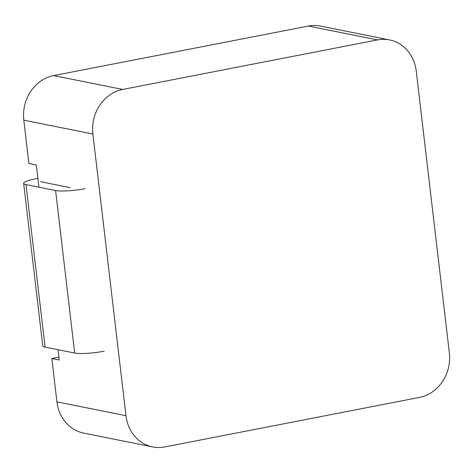 <?xml version="1.0" encoding="UTF-8"?>
<svg xmlns="http://www.w3.org/2000/svg" width="473" height="473" viewBox="0 0 473 473"><rect width="100%" height="100%" fill="white"/><g stroke="black" fill="none" stroke-linecap="round" stroke-linejoin="round"><path stroke-width="0.71" d="M389.569 39.921A38.656 34.411 -78.7 0 0 377.507 39.903L122.726 89.438A38.656 34.411 -78.7 0 0 92.885 134.025L125.972 415.702A38.656 34.411 -78.7 0 0 152.667 446.932A38.656 34.411 -78.7 0 0 164.728 446.95L419.51 397.415A38.656 34.411 -78.7 0 0 449.35 352.828L416.258 71.151A38.656 34.411 -78.7 0 0 389.569 39.921L320.505 26.068A38.656 34.411 101.3 0 0 308.449 26.05L53.668 75.585A38.656 34.411 101.3 0 0 23.821 120.172L28.912 163.504L36.315 164.988L38.922 187.184M58.013 349.695L59.22 359.994L51.823 358.51L56.914 401.849A38.656 34.411 101.3 0 0 83.609 433.079L152.667 446.932M58.883 357.139L51.823 358.51M74.675 353.035L45.077 347.099L25.991 184.594L55.589 190.53L74.675 353.035A22.089 3.459 -6.7 0 0 104.143 351.208M25.991 184.594A22.089 3.459 173.3 0 1 23.65 183.358L42.741 345.864A22.089 3.459 -6.7 0 0 45.077 347.099M40.69 181.733L70.288 187.675M37.887 178.38L35.723 178.8A22.089 3.459 173.3 0 0 23.65 183.358M85.051 188.697A22.089 3.459 173.3 0 1 55.589 190.53M92.885 134.025L23.821 120.172M56.914 401.849L125.972 415.702M377.507 39.903L308.449 26.05M53.668 75.585L122.726 89.438"/></g></svg>
